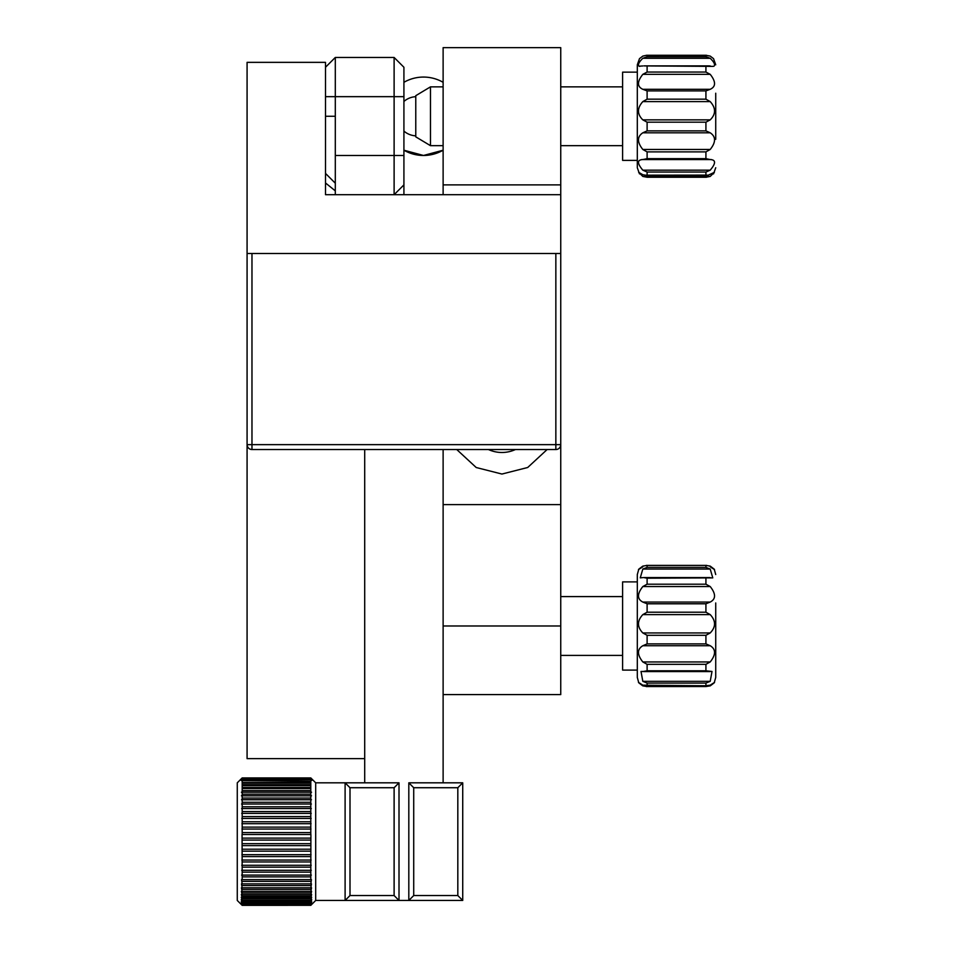 <?xml version="1.0" encoding="UTF-8"?>
<svg xmlns="http://www.w3.org/2000/svg" width="953" height="953" viewBox="0 0 953 953"><rect width="100%" height="100%" fill="white"/><g stroke="black" fill="none" stroke-linecap="round" stroke-linejoin="round"><path stroke-width="1.43" d="M443.121 184.882L443.121 47.65L560.745 47.65L560.745 184.882L443.121 184.882L443.121 194.686M560.745 184.882L560.745 444.646L555.849 444.646L555.849 253.498L251.973 253.498L251.973 444.646L247.077 444.646L247.077 758.648L364.701 758.648M443.121 504.602L560.745 504.602L560.745 694.606L443.121 694.606M488.46 449.542A32.342 32.342 0 0 0 515.418 449.542M456.749 449.542L476.214 467.518L501.933 474.046L527.7 467.494L547.117 449.542M560.745 504.602L560.745 444.646A4.896 4.896 0 0 1 555.849 449.542L251.973 449.542C249.019 449.232 247.387 447.6 247.077 444.646L247.077 62.35L325.497 62.35L325.497 194.686L325.497 182.964L335.301 190.862M403.917 194.686L403.917 184.882L403.917 194.686M403.917 67.258L403.917 184.882L394.113 194.686L394.113 57.454L403.917 67.258M394.113 57.454L335.301 57.454L325.497 67.258L325.497 62.35M335.301 57.454L335.301 96.658L325.497 96.658L325.497 194.686L560.745 194.686M403.917 96.658L335.301 96.658L335.301 194.686M247.077 253.498L560.745 253.498M423.513 155.47L403.917 150.217A39.204 39.204 0 0 0 443.121 150.217L423.513 155.47M251.973 449.542A4.896 4.896 0 0 1 247.077 444.646A4.896 4.896 0 0 0 251.973 449.542L251.973 444.646L555.849 444.646L555.849 449.542A4.896 4.896 0 0 0 560.745 444.646M399.009 782.818L399.009 900.454L345.105 900.454L345.105 782.818L399.009 782.818L394.113 787.726L350.001 787.726L345.105 782.818L315.693 782.818L315.693 900.454L310.797 905.35L311.774 904.326L310.797 905.255L311.774 903.861L310.797 904.707L311.762 902.908L310.797 903.67L311.738 901.49L310.797 902.169L311.714 899.608L310.797 900.216L311.679 897.285L310.797 897.809L311.643 894.522L310.797 894.974L311.595 891.353L310.797 891.734L311.536 887.791L310.797 888.113L311.476 883.884L310.797 884.134L311.417 879.631L310.797 879.833L310.904 834.542M242.062 834.542L242.181 879.833L241.55 879.631L242.181 884.134L241.49 883.884L242.181 888.113L241.431 887.791L242.181 891.734L241.371 891.353L242.181 894.974L241.323 894.522L242.181 897.809L241.288 897.285L242.181 900.216L241.252 899.608L242.181 902.169L241.228 901.49L242.181 903.67L241.216 902.908L242.181 904.707L241.204 903.861L242.181 905.255L241.192 904.326L242.181 905.35L237.273 900.454L237.273 782.818L242.181 777.922L310.797 777.922L242.181 777.958L241.192 778.97L242.181 778.041L241.204 779.483L242.181 778.637L241.216 780.459L242.181 779.709L242.181 834.53L310.797 834.53L310.797 779.709L311.75 780.459L310.797 778.637L311.762 779.483L310.797 778.041L311.774 778.97L310.797 777.922L315.693 782.818L315.693 900.454L345.105 900.454L350.001 895.546L394.113 895.546L399.009 900.454L408.813 900.454L408.813 782.818L413.721 787.726L413.721 895.546L408.813 900.454L462.729 900.454L457.821 895.546L457.821 787.726L413.721 787.726M408.813 782.818L462.729 782.818L457.821 787.726M462.729 782.818L462.729 900.454M364.701 782.818L364.701 449.542L443.002 449.542M311.738 901.49L310.797 902.169L242.181 902.169L241.228 901.49M311.714 899.608L310.797 900.216L242.181 900.216L241.252 899.608M311.679 897.285L241.288 897.285M311.643 894.522L241.323 894.522M311.595 891.353L241.371 891.353M311.536 887.791L241.431 887.791M311.476 883.884L241.49 883.884M311.417 879.631L241.55 879.631M311.345 875.092L241.621 875.092M311.274 870.292L241.693 870.292M311.202 865.264L241.764 865.264M311.119 860.047L241.848 860.047M311.035 854.686L241.931 854.686M310.952 849.218L242.014 849.218M310.869 843.679L242.098 843.679M242.145 840.081L310.797 840.081M241.979 829.062L310.988 829.062M241.931 823.69L311.071 823.69M241.812 818.46L311.154 818.46M241.728 813.409L311.238 813.409M241.657 808.585L311.309 808.585M241.585 804.022L311.381 804.022M241.526 799.746L311.452 799.746M241.454 795.803L311.512 795.803M241.407 792.217L311.56 792.217M242.181 787.512L242.181 788.56L310.797 788.56L310.797 787.512L242.181 787.512M242.181 784.784L242.181 785.689L310.797 785.689L310.797 784.784L242.181 784.784M242.181 782.496L242.181 783.247L310.797 783.247L310.797 782.496L242.181 782.496M242.181 780.65L310.797 781.246L242.181 780.65M310.797 903.67L242.181 903.67M310.797 904.707L242.181 904.707M310.797 905.255L242.181 905.255M242.181 905.326L310.797 905.326L242.181 905.35M242.181 904.957L310.797 904.957M242.181 904.087L310.797 904.087M242.181 902.753L310.797 902.753M242.181 900.954L310.797 900.954M242.181 898.703L310.797 898.703M242.181 896.023L310.797 896.023M242.181 892.913L310.797 892.913M242.181 889.423L310.797 889.423M242.181 885.575L310.797 885.575M242.181 881.382L310.797 881.382M242.181 876.891L310.797 876.891M242.181 872.138L310.797 872.138M242.181 867.147L310.797 867.147M242.181 861.953L310.797 861.953M242.181 856.616L310.797 856.616M242.181 851.16L310.797 851.16M242.181 845.633L310.797 845.633M310.797 838.116L242.181 838.116M310.797 832.588L242.181 832.588M310.797 827.121L242.181 827.121M310.797 821.772L242.181 821.772M310.797 816.578L242.181 816.578M310.797 811.563L242.181 811.563M310.797 806.786L242.181 806.786M310.797 802.271L242.181 802.271M310.797 798.054L242.181 798.054M310.797 794.159L242.181 794.159M310.797 790.645L242.181 790.645M242.181 779.709L310.797 779.709M310.797 779.28L242.181 779.28M242.181 778.637L310.797 778.637M310.797 778.375L242.181 778.375M242.181 778.041L310.797 778.041M430.482 145.678L430.482 86.854L415.77 95.681L415.77 136.851L430.482 145.678L443.121 145.678M637.307 613.005L637.307 581.89L622.607 581.89L622.607 670.102L637.307 670.102L637.307 677.452L637.307 574.528L638.736 569.441M710.211 602.07L705.923 603.785L647.111 603.785L642.822 602.07L710.211 602.07C715.977 599.044 715.977 593.874 710.211 586.548L642.822 586.548C637.045 593.886 637.045 599.056 642.822 602.07M642.822 586.548L647.111 584.201L705.923 584.201L710.211 586.548M710.211 569.048L642.822 569.048L647.111 567.404L705.923 567.404L710.211 569.048L712.773 577.875L647.111 578.209L643.68 577.566M642.822 569.048L640.261 577.863L642.822 577.613M647.111 567.404L647.111 565.439L646.313 565.403L706.721 565.403L647.111 565.439L642.822 566.118C637.045 570.406 637.045 570.633 642.822 566.809M715.727 602.963L715.727 677.452L714.297 682.551M705.923 567.404L705.923 565.439L710.211 566.118C715.977 570.406 715.977 570.633 710.211 566.809M710.211 577.613L709.354 577.566M715.727 619.212L715.727 649.029M647.111 686.541L642.822 685.874L710.211 685.874L705.923 686.541L646.313 686.577L705.923 686.541M710.211 685.874C715.977 681.586 715.977 681.359 710.211 685.183C715.977 681.359 715.977 681.586 710.211 685.874M642.822 685.183C637.045 681.359 637.045 681.586 642.822 685.874C637.045 681.586 637.045 681.359 642.822 685.183L707.102 685.767M638.629 682.312L637.307 677.452M645.931 685.767L647.111 685.683L647.111 683.087L642.822 681.324L710.211 681.324L705.923 683.087L647.111 683.087M705.923 683.087L705.923 685.683L710.211 685.183M710.211 681.324L712.01 671.472L705.923 670.793L705.923 664.336L647.111 664.336L642.822 661.954L710.211 661.954L705.923 664.336M710.211 671.567L641.012 671.472L642.822 681.324M642.822 671.567L647.111 670.793L705.923 670.793M710.211 661.954C715.977 654.64 715.977 649.231 710.211 645.729L642.822 645.729C637.045 649.255 637.045 654.651 642.822 661.954M642.822 645.729L647.111 643.894L705.923 643.894L710.211 645.729M710.211 632.947L705.923 635.306L647.111 635.306L642.822 632.947L710.211 632.947C715.977 626.979 715.977 620.868 710.211 614.614L642.822 614.614C637.045 620.88 637.045 626.991 642.822 632.947M642.822 614.614L647.111 612.207L705.923 612.207L710.211 614.614M637.307 167.001L637.307 65.531M647.111 177.246L706.435 177.258L647.111 177.246L642.822 176.436L710.211 176.436L714.369 172.326L708.258 175.173L705.923 175.102L705.923 172.04L647.111 172.04L642.822 170.17L710.211 170.17C715.977 163.32 715.977 159.794 710.211 159.568L705.923 158.663L705.923 151.884L647.111 151.884L642.822 149.466L710.211 149.466C715.977 142.211 715.977 136.66 710.211 132.801L642.822 132.801C637.045 136.672 637.045 142.223 642.822 149.466M708.258 175.173L645.634 175.209L642.822 174.733L638.665 172.326L642.822 176.436M644.776 175.173L705.923 175.102M642.822 170.17C637.045 163.332 637.045 159.794 642.822 159.568L641.762 159.544M647.111 151.884L647.111 158.663L642.822 159.568L711.26 159.544M642.822 132.801L647.111 130.871L705.923 130.871L710.211 132.801M710.211 119.864L705.923 122.187L647.111 122.187L642.822 119.864L710.211 119.864C715.977 114.146 715.977 108.058 710.211 101.602L642.822 101.602C637.045 108.07 637.045 114.157 642.822 119.864M642.822 101.602L647.111 99.172L705.923 99.172L710.211 101.602M710.211 89.296L705.923 90.904L647.111 90.904L642.822 89.296L710.211 89.296C715.977 86.652 715.977 81.66 710.211 74.334L642.822 74.334C637.045 81.672 637.045 86.663 642.822 89.296M642.822 74.334L647.111 72.047L705.923 72.047L710.211 74.334M713.201 66.388L644.776 65.912M642.822 58.3L647.111 56.763L705.923 56.763L710.211 58.3L642.822 58.3C638.939 62.064 637.676 64.697 639.01 66.186L639.832 66.388M639.01 66.186L642.822 65.96M637.307 72.785L637.307 160.378L622.607 160.378L622.607 72.154L637.307 72.154M715.727 93.227L715.727 139.305M714.011 66.186C715.358 64.685 714.095 62.064 710.211 58.3M710.211 65.96L708.258 65.912M710.211 149.466L705.923 151.884M710.211 170.17L705.923 172.04M710.211 176.436L705.923 177.246M637.307 64.804L639.487 58.645L642.822 56.096L646.599 55.274L706.435 55.274L647.111 55.286L647.111 56.763M705.923 56.763L705.923 55.286L710.211 56.096L713.547 58.645L715.727 64.804M560.745 625.99L443.121 625.99M403.917 155.47L335.301 155.47M325.497 116.266L335.301 116.266M413.721 895.546L457.821 895.546M350.001 787.726L350.001 895.546M394.113 895.546L394.113 787.726M647.111 603.785L647.111 612.207M647.111 578.209L647.111 584.201M705.923 612.207L705.923 603.785M705.923 584.201L705.923 578.209M709.139 671.567L643.894 671.567M647.111 664.336L647.111 670.793M705.923 643.894L705.923 635.306M647.111 635.306L647.111 643.894M647.111 172.04L647.111 175.102M647.111 122.187L647.111 130.871M647.111 90.904L647.111 99.172M647.111 66.424L647.111 72.047M705.923 72.047L705.923 66.424M705.923 99.172L705.923 90.904M705.923 130.871L705.923 122.187M709.675 159.568L643.358 159.568M647.111 158.663L705.923 158.663M335.301 183.202L325.497 173.398M443.121 82.315A39.204 39.204 0 0 0 403.917 82.315M443.121 449.542L443.121 782.818M622.607 596.59L560.745 596.59M622.607 655.402L560.745 655.402M622.607 145.678L560.745 145.678M622.607 86.854L560.745 86.854M443.121 86.854L430.482 86.854M403.917 131.085A19.608 19.608 0 0 0 415.77 135.85M415.77 96.682A19.608 19.608 0 0 0 403.917 101.447M714.297 569.441L715.727 574.528M706.959 685.767L646.051 685.767M643.859 577.566L709.199 577.566M639.487 173.887L637.307 167.728M713.547 173.887L715.727 167.728M643.942 65.876L709.08 65.876"/></g></svg>
